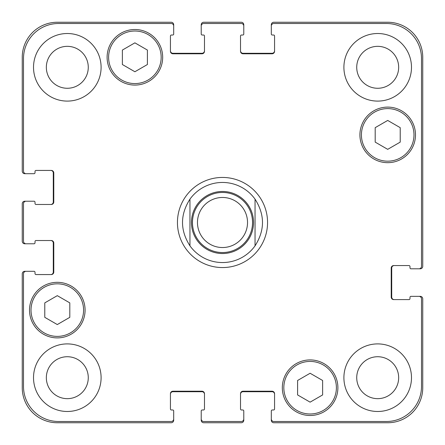 <?xml version="1.0" encoding="UTF-8"?>
<svg xmlns="http://www.w3.org/2000/svg" width="445" height="445" viewBox="0 0 445 445"><rect width="100%" height="100%" fill="white"/><g stroke="black" fill="none" stroke-linecap="round" stroke-linejoin="round"><path stroke-width="0.67" d="M222.5 262.55A40.05 40.05 0 0 1 189.959 245.846C180.036 230.282 180.036 214.718 189.959 199.154L189.959 245.846L189.959 199.154A40.05 40.05 0 0 1 255.041 199.154L255.041 245.846L255.041 199.154C264.964 214.718 264.964 230.282 255.041 245.846A40.05 40.05 0 0 1 222.5 262.55A40.05 40.05 0 0 0 255.041 245.846M255.041 199.154A40.05 40.05 0 0 0 189.959 199.154M222.5 267.556A45.056 45.056 0 0 1 183.479 199.972A45.056 45.056 0 0 1 261.521 199.972A45.056 45.056 0 0 1 222.5 267.556M222.5 252.538A30.038 30.038 0 0 0 248.516 207.481A30.038 30.038 0 0 0 196.484 207.481A30.038 30.038 0 0 0 222.5 252.538M222.5 247.531A25.031 25.031 0 0 0 244.177 209.984A25.031 25.031 0 0 0 200.823 209.984A25.031 25.031 0 0 0 222.5 247.531M322.625 394.932L310.109 402.158L297.594 394.932L297.594 380.481L310.109 373.255L322.625 380.481L322.625 394.932M69.809 317.335L57.294 324.561L44.778 317.335L44.778 302.884L57.294 295.658L69.809 302.884L69.809 317.335M147.406 64.519L134.891 71.745L122.375 64.519L122.375 50.068L134.891 42.842L147.406 50.068L147.406 64.519M400.222 142.116L387.706 149.342L375.191 142.116L375.191 127.665L387.706 120.439L400.222 127.665L400.222 142.116M161.173 57.294A26.283 26.283 0 0 0 121.752 34.532A26.283 26.283 0 0 0 121.752 80.055A26.283 26.283 0 0 0 161.173 57.294M162.675 57.294A27.785 27.785 0 0 1 121.001 81.357A27.785 27.785 0 0 1 121.001 33.23A27.785 27.785 0 0 1 162.675 57.294M83.577 310.109A26.283 26.283 0 0 0 44.155 287.348A26.283 26.283 0 0 0 44.155 332.871A26.283 26.283 0 0 0 83.577 310.109M85.078 310.109A27.785 27.785 0 0 1 43.404 334.173A27.785 27.785 0 0 1 43.404 286.046A27.785 27.785 0 0 1 85.078 310.109M336.392 387.706A26.283 26.283 0 0 0 296.965 364.945A26.283 26.283 0 0 0 296.965 410.468A26.283 26.283 0 0 0 336.392 387.706M337.894 387.706A27.785 27.785 0 0 1 296.214 411.77A27.785 27.785 0 0 1 296.214 363.643A27.785 27.785 0 0 1 337.894 387.706M413.989 134.891A26.283 26.283 0 0 0 374.562 112.129A26.283 26.283 0 0 0 374.562 157.652A26.283 26.283 0 0 0 413.989 134.891M415.491 134.891A27.785 27.785 0 0 1 373.811 158.954A27.785 27.785 0 0 1 373.811 110.827A27.785 27.785 0 0 1 415.491 134.891M421.498 298.845A2.503 2.503 0 0 0 418.995 296.342L410.985 296.342A1.001 1.001 0 0 0 409.984 297.343L409.984 298.595A1.001 1.001 0 0 1 408.983 299.596L393.714 299.596A2.503 2.503 0 0 1 391.211 297.093L391.211 268.057A2.503 2.503 0 0 1 393.714 265.554L408.983 265.554A1.001 1.001 0 0 1 409.984 266.555L409.984 267.807A1.001 1.001 0 0 0 410.985 268.808L418.995 268.808A2.503 2.503 0 0 0 421.498 266.305L421.498 58.545A35.044 35.044 0 0 0 386.455 23.502L273.814 23.502A2.503 2.503 0 0 0 271.311 26.005L271.311 34.015A1.001 1.001 0 0 0 272.312 35.016L273.564 35.016A1.001 1.001 0 0 1 274.565 36.017L274.565 51.286A2.503 2.503 0 0 1 272.062 53.789L243.026 53.789A2.503 2.503 0 0 1 240.523 51.286L240.523 36.017A1.001 1.001 0 0 1 241.524 35.016L242.775 35.016A1.001 1.001 0 0 0 243.777 34.015L243.777 26.005A2.503 2.503 0 0 0 241.273 23.502L203.727 23.502A2.503 2.503 0 0 0 201.223 26.005L201.223 34.015A1.001 1.001 0 0 0 202.225 35.016L203.476 35.016A1.001 1.001 0 0 1 204.478 36.017L204.478 51.286A2.503 2.503 0 0 1 201.974 53.789L172.938 53.789A2.503 2.503 0 0 1 170.435 51.286L170.435 36.017A1.001 1.001 0 0 1 171.436 35.016L172.688 35.016A1.001 1.001 0 0 0 173.689 34.015L173.689 26.005A2.503 2.503 0 0 0 171.186 23.502L58.545 23.502A35.044 35.044 0 0 0 23.502 58.545L23.502 171.186A2.503 2.503 0 0 0 26.005 173.689L34.015 173.689A1.001 1.001 0 0 0 35.016 172.688L35.016 171.436A1.001 1.001 0 0 1 36.017 170.435L51.286 170.435A2.503 2.503 0 0 1 53.789 172.938L53.789 201.974A2.503 2.503 0 0 1 51.286 204.478L36.017 204.478A1.001 1.001 0 0 1 35.016 203.476L35.016 202.225A1.001 1.001 0 0 0 34.015 201.223L26.005 201.223A2.503 2.503 0 0 0 23.502 203.727L23.502 241.273A2.503 2.503 0 0 0 26.005 243.777L34.015 243.777A1.001 1.001 0 0 0 35.016 242.775L35.016 241.524A1.001 1.001 0 0 1 36.017 240.523L51.286 240.523A2.503 2.503 0 0 1 53.789 243.026L53.789 272.062A2.503 2.503 0 0 1 51.286 274.565L36.017 274.565A1.001 1.001 0 0 1 35.016 273.564L35.016 272.312A1.001 1.001 0 0 0 34.015 271.311L26.005 271.311A2.503 2.503 0 0 0 23.502 273.814L23.502 386.455A35.044 35.044 0 0 0 58.545 421.498L171.186 421.498A2.503 2.503 0 0 0 173.689 418.995L173.689 410.985A1.001 1.001 0 0 0 172.688 409.984L171.436 409.984A1.001 1.001 0 0 1 170.435 408.983L170.435 393.714A2.503 2.503 0 0 1 172.938 391.211L201.974 391.211A2.503 2.503 0 0 1 204.478 393.714L204.478 408.983A1.001 1.001 0 0 1 203.476 409.984L202.225 409.984A1.001 1.001 0 0 0 201.223 410.985L201.223 418.995A2.503 2.503 0 0 0 203.727 421.498L241.273 421.498A2.503 2.503 0 0 0 243.777 418.995L243.777 410.985A1.001 1.001 0 0 0 242.775 409.984L241.524 409.984A1.001 1.001 0 0 1 240.523 408.983L240.523 393.714A2.503 2.503 0 0 1 243.026 391.211L272.062 391.211A2.503 2.503 0 0 1 274.565 393.714L274.565 408.983A1.001 1.001 0 0 1 273.564 409.984L272.312 409.984A1.001 1.001 0 0 0 271.311 410.985L271.311 418.995A2.503 2.503 0 0 0 273.814 421.498L386.455 421.498A35.044 35.044 0 0 0 421.498 386.455L421.498 298.845M101.098 67.306A33.792 33.792 0 0 1 50.413 96.571A33.792 33.792 0 0 1 50.413 38.042A33.792 33.792 0 0 1 101.098 67.306M101.098 377.694A33.792 33.792 0 0 1 50.413 406.958A33.792 33.792 0 0 1 50.413 348.429A33.792 33.792 0 0 1 101.098 377.694M411.486 377.694A33.792 33.792 0 0 1 360.795 406.958A33.792 33.792 0 0 1 360.795 348.429A33.792 33.792 0 0 1 411.486 377.694M411.486 67.306A33.792 33.792 0 0 1 360.795 96.571A33.792 33.792 0 0 1 360.795 38.042A33.792 33.792 0 0 1 411.486 67.306M46.341 67.306A20.965 20.965 0 0 0 77.792 85.462A20.965 20.965 0 0 0 77.792 49.15A20.965 20.965 0 0 0 46.341 67.306M46.341 377.694A20.965 20.965 0 0 0 77.792 395.85A20.965 20.965 0 0 0 77.792 359.538A20.965 20.965 0 0 0 46.341 377.694M356.729 377.694A20.965 20.965 0 0 0 388.179 395.85A20.965 20.965 0 0 0 388.179 359.538A20.965 20.965 0 0 0 356.729 377.694M356.729 67.306A20.965 20.965 0 0 0 388.179 85.462A20.965 20.965 0 0 0 388.179 49.15A20.965 20.965 0 0 0 356.729 67.306M170.435 50.786A2.503 2.503 0 0 0 172.938 53.289L201.974 53.289A2.503 2.503 0 0 0 204.478 50.786M201.223 26.005L201.223 24.753A2.503 2.503 0 0 1 203.727 22.25L241.273 22.25A2.503 2.503 0 0 1 243.777 24.753L243.777 26.005M240.523 50.786A2.503 2.503 0 0 0 243.026 53.289L272.062 53.289A2.503 2.503 0 0 0 274.565 50.786M271.311 26.005L271.311 24.753A2.503 2.503 0 0 1 273.814 22.25L387.706 22.25A35.044 35.044 0 0 1 422.75 57.294L422.75 266.305A2.503 2.503 0 0 1 420.247 268.808L418.995 268.808M394.214 265.554A2.503 2.503 0 0 0 391.711 268.057L391.711 297.093A2.503 2.503 0 0 0 394.214 299.596M418.995 296.342L420.247 296.342A2.503 2.503 0 0 1 422.75 298.845L422.75 387.706A35.044 35.044 0 0 1 387.706 422.75L273.814 422.75A2.503 2.503 0 0 1 271.311 420.247L271.311 418.995M274.565 394.214A2.503 2.503 0 0 0 272.062 391.711L243.026 391.711A2.503 2.503 0 0 0 240.523 394.214M243.777 418.995L243.777 420.247A2.503 2.503 0 0 1 241.273 422.75L203.727 422.75A2.503 2.503 0 0 1 201.223 420.247L201.223 418.995M204.478 394.214A2.503 2.503 0 0 0 201.974 391.711L172.938 391.711A2.503 2.503 0 0 0 170.435 394.214M173.689 418.995L173.689 420.247A2.503 2.503 0 0 1 171.186 422.75L57.294 422.75A35.044 35.044 0 0 1 22.25 387.706L22.25 273.814A2.503 2.503 0 0 1 24.753 271.311L26.005 271.311M50.786 274.565A2.503 2.503 0 0 0 53.289 272.062L53.289 243.026A2.503 2.503 0 0 0 50.786 240.523M26.005 243.777L24.753 243.777A2.503 2.503 0 0 1 22.25 241.273L22.25 203.727A2.503 2.503 0 0 1 24.753 201.223L26.005 201.223M50.786 204.478A2.503 2.503 0 0 0 53.289 201.974L53.289 172.938A2.503 2.503 0 0 0 50.786 170.435M26.005 173.689L24.753 173.689A2.503 2.503 0 0 1 22.25 171.186L22.25 57.294A35.044 35.044 0 0 1 57.294 22.25L171.186 22.25A2.503 2.503 0 0 1 173.689 24.753L173.689 26.005M222.5 253.539A31.039 31.039 0 0 0 249.378 206.981A31.039 31.039 0 0 0 195.622 206.981A31.039 31.039 0 0 0 222.5 253.539"/></g></svg>
